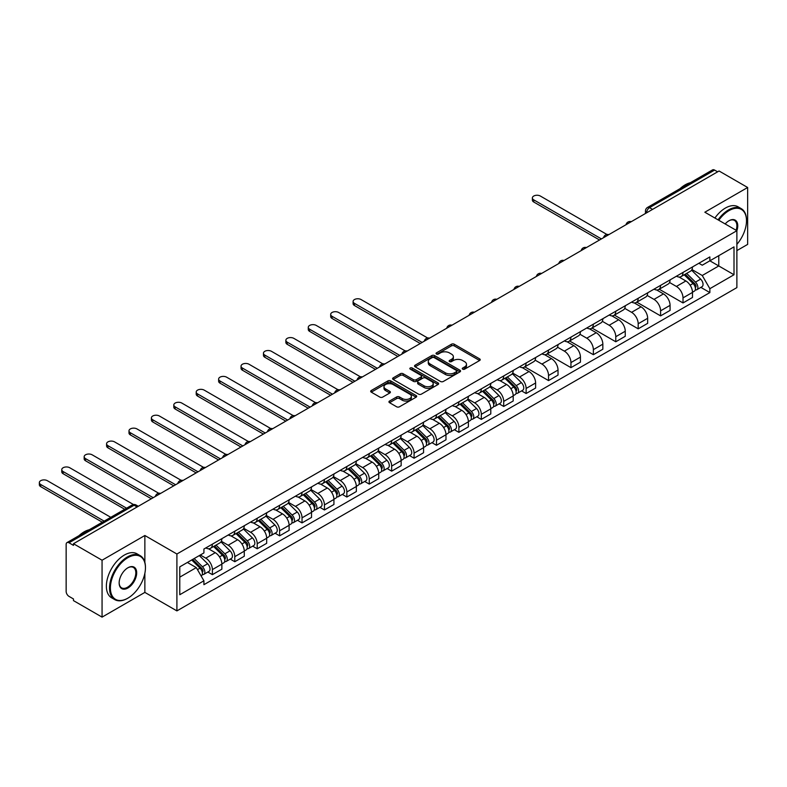 <?xml version="1.0" encoding="UTF-8"?>
<svg xmlns="http://www.w3.org/2000/svg" width="787" height="787" viewBox="0 0 787 787"><rect width="100%" height="100%" fill="white"/><g stroke="black" fill="none" stroke-linecap="round" stroke-linejoin="round"><path stroke-width="1.18" d="M462.677 369.162A1.397 0.807 0 0 0 464.655 369.162L479.637 360.505A1.997 1.151 0 0 0 480.218 359.689A1.997 1.151 0 0 0 479.637 358.882L454.256 344.224A1.997 1.151 0 0 0 451.433 344.224L436.451 352.871A1.397 0.807 0 0 0 436.037 353.442A1.397 0.807 0 0 0 436.451 354.012A1.397 0.807 0 0 0 438.428 354.012L440.366 352.891A6.385 3.689 0 0 1 449.387 352.891L451.502 354.12A6.385 3.689 0 0 1 453.371 356.718A6.385 3.689 0 0 1 451.502 359.325L449.564 360.446A1.397 0.807 0 0 0 449.151 361.017A1.397 0.807 0 0 0 449.564 361.587A1.397 0.807 0 0 0 451.541 361.587L453.479 360.466A6.385 3.689 0 0 1 462.5 360.466L464.615 361.686A6.385 3.689 0 0 1 466.484 364.292A6.385 3.689 0 0 1 464.615 366.899L462.677 368.021A1.397 0.807 0 0 0 462.264 368.591A1.397 0.807 0 0 0 462.677 369.162L462.677 368.021M389.526 401.045A1.997 1.151 0 0 0 388.945 401.862A1.997 1.151 0 0 0 389.526 402.678L396.648 406.79A1.997 1.151 0 0 0 399.471 406.79L416.107 397.179A1.997 1.151 0 0 0 416.697 396.373A1.997 1.151 0 0 0 416.107 395.556L390.726 380.898A1.997 1.151 0 0 0 387.902 380.898L371.267 390.509A1.997 1.151 0 0 0 370.687 391.326A1.997 1.151 0 0 0 371.267 392.133L379.865 397.101A1.997 1.151 0 0 0 382.689 397.101L389.811 392.988A1.997 1.151 0 0 0 390.391 392.172A1.997 1.151 0 0 0 389.811 391.365L385.541 388.896A5.332 3.079 0 0 1 383.987 386.722A5.332 3.079 0 0 1 387.273 383.879A5.332 3.079 0 0 1 393.087 384.548L409.801 394.189A5.332 3.079 0 0 1 411.365 396.373A5.332 3.079 0 0 1 408.069 399.216A5.332 3.079 0 0 1 402.255 398.547L399.471 396.943A1.997 1.151 0 0 0 396.648 396.943L389.526 401.045L389.526 402.678M176.908 554.009L144.867 535.504L102.064 560.226L73.476 543.719L719.062 170.995L747.65 187.493L704.837 212.215L736.878 230.709L176.908 554.009L176.908 610.899L736.878 287.609L736.878 230.709A12.395 7.152 -60 0 0 728.978 220.754L728.978 220.754A12.395 7.152 -60 0 0 725.171 223.951M440.504 381.469A1.997 1.151 0 0 0 443.327 381.469L459.962 371.867A1.997 1.151 0 0 0 460.543 371.051A1.997 1.151 0 0 0 459.962 370.234L434.581 355.586A1.997 1.151 0 0 0 431.758 355.586L415.123 365.188A1.997 1.151 0 0 0 414.542 366.004A1.997 1.151 0 0 0 415.123 366.821L440.504 381.469M410.814 369.457A1.397 0.807 0 0 1 412.231 369.654L438.005 384.538L421.399 394.13A1.997 1.151 0 0 1 418.576 394.13L393.195 379.472L400.317 375.399L400.317 373.736L393.195 377.849A1.997 1.151 0 0 0 392.615 378.665A1.997 1.151 0 0 0 393.195 379.472L393.195 377.849M400.317 375.399A1.997 1.151 0 0 1 403.141 375.399L403.141 373.736A1.997 1.151 0 0 0 400.317 373.736M403.141 373.736L413.431 379.678A1.997 1.151 0 0 0 416.254 379.678L420.976 376.953A1.997 1.151 0 0 0 421.557 376.137A1.997 1.151 0 0 0 420.976 375.32L410.253 369.133A1.397 0.807 0 0 1 409.85 368.572A1.397 0.807 0 0 1 410.706 367.824A1.397 0.807 0 0 1 412.231 368.001L438.034 382.895A1.997 1.151 0 0 1 438.625 383.712A1.997 1.151 0 0 1 438.034 384.528L438.034 382.895M102.064 560.226L102.064 617.126L73.476 600.619L73.476 598.956L69.02 596.389A4.063 2.341 -120 0 1 66.147 591.411L66.147 544.466A4.063 2.341 -120 0 1 66.984 542.607L132.059 505.038A4.063 2.341 60 0 1 134.095 505.234L69.02 542.804A4.063 2.341 -120 0 0 66.984 542.607M736.878 250.61L747.65 244.393L747.65 187.493M102.064 617.126L144.867 592.404L176.908 610.899M73.476 543.719L73.476 545.381L69.02 542.804M652.551 209.391L649.531 207.65A4.063 2.341 60 0 0 647.504 207.453L712.579 169.874A4.063 2.341 60 0 1 714.606 170.081L649.531 207.65A4.063 2.341 120 0 0 646.658 212.628L646.658 212.795M717.626 171.822L714.606 170.081M683.008 272.43A9.346 5.391 60 0 1 681.07 276.621L690.553 271.151A9.346 5.391 -120 0 0 692.481 266.95M669.55 282.494L676.397 286.448A9.346 5.391 60 0 1 683.008 297.889L692.481 292.42A9.346 5.391 -120 0 0 685.88 280.969L679.092 277.054M692.481 292.42L692.481 297.476L683.008 302.946L659.24 289.223M681.07 276.621A9.346 5.391 60 0 1 676.466 276.198M683.008 297.889L683.008 302.946M660.598 285.366A9.346 5.391 60 0 1 658.66 289.557L668.143 284.087A9.346 5.391 -120 0 0 670.071 279.887M636.831 302.169L660.598 315.882L670.071 310.412L670.071 305.356A9.346 5.391 -120 0 0 663.471 293.905L656.683 289.99M658.66 289.557A9.346 5.391 60 0 1 654.056 289.134M647.14 295.43L653.987 299.385A9.346 5.391 60 0 1 660.598 310.826L660.598 315.882M638.188 298.303A9.346 5.391 60 0 1 636.25 302.503L645.733 297.024A9.346 5.391 -120 0 0 647.662 292.833M614.421 315.105L638.188 328.828L647.662 323.349L647.662 318.292A9.346 5.391 -120 0 0 641.061 306.851L634.273 302.926M636.25 302.503A9.346 5.391 60 0 1 631.646 302.08M624.73 308.366L631.577 312.321A9.346 5.391 60 0 1 638.188 323.762L638.188 328.828M615.768 311.239A9.346 5.391 60 0 1 613.84 315.439L623.324 309.96A9.346 5.391 -120 0 0 625.252 305.769M592.011 328.041L615.778 341.765L625.252 336.285L625.252 331.229A9.346 5.391 -120 0 0 618.651 319.788L611.863 315.862M613.84 315.439A9.346 5.391 60 0 1 609.236 315.016M602.321 321.303L609.168 325.257A9.346 5.391 60 0 1 615.778 336.708L615.778 341.765M593.359 324.185A9.346 5.391 60 0 1 591.431 328.376L600.914 322.906A9.346 5.391 -120 0 0 602.842 318.705M569.591 340.978L593.359 354.701L602.842 349.231L602.842 344.165A9.346 5.391 -120 0 0 596.241 332.724L589.453 328.809M591.431 328.376A9.346 5.391 60 0 1 586.827 327.953M579.911 334.239L586.758 338.194A9.346 5.391 60 0 1 593.359 349.644L593.359 354.701M570.949 337.121A9.346 5.391 60 0 1 569.021 341.312L578.494 335.842A9.346 5.391 -120 0 0 580.432 331.642M547.181 353.914L570.949 367.637L580.432 362.168L580.432 357.111A9.346 5.391 -120 0 0 573.821 345.66L567.043 341.745M569.021 341.312A9.346 5.391 60 0 1 564.417 340.889M557.501 347.185L564.348 351.14A9.346 5.391 60 0 1 570.949 362.581L570.949 367.637M548.539 350.058A9.346 5.391 60 0 1 546.611 354.248L556.084 348.779A9.346 5.391 -120 0 0 558.022 344.588M524.772 366.86L548.539 380.583L558.022 375.104L558.022 370.047A9.346 5.391 -120 0 0 551.412 358.597L544.634 354.681M546.611 354.248A9.346 5.391 60 0 1 542.007 353.835M535.091 360.121L541.938 364.076A9.346 5.391 60 0 1 548.539 375.517L548.539 380.583M526.129 362.994A9.346 5.391 60 0 1 524.201 367.195L533.675 361.715A9.346 5.391 -120 0 0 535.613 357.524M521.584 390.893L526.129 393.52L535.613 388.04L535.613 382.984A9.346 5.391 -120 0 0 529.002 371.543L522.224 367.618M524.201 367.195A9.346 5.391 60 0 1 519.597 366.772M512.671 373.058L519.528 377.012A9.346 5.391 60 0 1 526.129 388.463L526.129 393.52M503.719 375.93A9.346 5.391 60 0 1 501.791 380.131L511.265 374.651A9.346 5.391 -120 0 0 513.203 370.461M499.174 403.829L503.719 406.456L513.203 400.986L513.203 395.92A9.346 5.391 -120 0 0 506.592 384.479L499.804 380.564M501.791 380.131A9.346 5.391 60 0 1 497.187 379.708M490.262 385.994L497.118 389.949A9.346 5.391 60 0 1 503.719 401.4L503.719 406.456M481.31 388.876A9.346 5.391 60 0 1 479.372 393.067L488.855 387.598A9.346 5.391 -120 0 0 490.793 383.397M476.765 416.766L481.31 419.392L490.793 413.923L490.793 408.866A9.346 5.391 -120 0 0 484.182 397.415L477.394 393.5M479.372 393.067A9.346 5.391 60 0 1 474.777 392.644M467.852 398.94L474.699 402.885A9.346 5.391 60 0 1 481.31 414.336L481.31 419.392M458.9 401.813A9.346 5.391 60 0 1 456.962 406.003L466.445 400.534A9.346 5.391 -120 0 0 468.383 396.333M454.355 429.712L458.9 432.329L468.383 426.859L468.383 421.802A9.346 5.391 -120 0 0 461.772 410.352L454.984 406.436M456.962 406.003A9.346 5.391 60 0 1 452.368 405.58M445.442 411.876L452.289 415.831A9.346 5.391 60 0 1 458.9 427.272L458.9 432.329M436.49 414.749A9.346 5.391 60 0 1 434.552 418.95L444.035 413.47A9.346 5.391 -120 0 0 445.973 409.279M431.945 442.648L436.49 445.275L445.973 439.795L445.973 434.739A9.346 5.391 -120 0 0 439.362 423.288L432.575 419.373M434.552 418.95A9.346 5.391 60 0 1 429.958 418.527M423.032 424.813L429.879 428.767A9.346 5.391 60 0 1 436.49 440.208L436.49 445.275M414.08 427.685A9.346 5.391 60 0 1 412.142 431.886L421.625 426.406A9.346 5.391 -120 0 0 423.563 422.216M409.535 455.584L414.08 458.211L423.563 452.732L423.563 447.675A9.346 5.391 -120 0 0 416.953 436.234L410.165 432.309M412.142 431.886A9.346 5.391 60 0 1 407.548 431.463M400.622 437.749L407.469 441.704A9.346 5.391 60 0 1 414.08 453.155L414.08 458.211M391.67 440.631A9.346 5.391 60 0 1 389.732 444.822L399.216 439.353A9.346 5.391 -120 0 0 401.154 435.152M387.125 468.521L391.67 471.147L401.154 465.678L401.154 460.611A9.346 5.391 -120 0 0 394.543 449.17L387.755 445.255M389.732 444.822A9.346 5.391 60 0 1 385.138 444.399M378.213 450.685L385.059 454.64A9.346 5.391 60 0 1 391.67 466.091L391.67 471.147M369.26 453.568A9.346 5.391 60 0 1 367.322 457.759L376.806 452.289A9.346 5.391 -120 0 0 378.744 448.088M364.715 481.467L369.26 484.084L378.744 478.614L378.744 473.558A9.346 5.391 -120 0 0 372.133 462.107L365.345 458.191M367.322 457.759A9.346 5.391 60 0 1 362.728 457.336M355.803 463.632L362.65 467.586A9.346 5.391 60 0 1 369.26 479.027L369.26 484.084M346.851 466.504A9.346 5.391 60 0 1 344.913 470.695L354.396 465.225A9.346 5.391 -120 0 0 356.334 461.034M342.306 494.403L346.851 497.03L356.334 491.55L356.334 486.494A9.346 5.391 -120 0 0 349.723 475.043L342.935 471.128M344.913 470.695A9.346 5.391 60 0 1 340.309 470.282M333.393 476.568L340.24 480.523A9.346 5.391 60 0 1 346.851 491.964L346.851 497.03M324.441 479.44A9.346 5.391 60 0 1 322.503 483.641L331.986 478.162A9.346 5.391 -120 0 0 333.924 473.971M319.896 507.34L324.441 509.966L333.924 504.487L333.924 499.43A9.346 5.391 -120 0 0 327.313 487.989L320.525 484.064M322.503 483.641A9.346 5.391 60 0 1 317.899 483.218M310.983 489.504L317.83 493.459A9.346 5.391 60 0 1 324.441 504.91L324.441 509.966M302.031 492.377A9.346 5.391 60 0 1 300.093 496.577L309.576 491.098A9.346 5.391 -120 0 0 311.514 486.907M297.486 520.276L302.031 522.902L311.514 517.433L311.514 512.367A9.346 5.391 -120 0 0 304.903 500.925L298.116 497.01M300.093 496.577A9.346 5.391 60 0 1 295.489 496.154M288.573 502.44L295.42 506.395A9.346 5.391 60 0 1 302.031 517.846L302.031 522.902M279.621 505.323A9.346 5.391 60 0 1 277.683 509.514L287.166 504.044A9.346 5.391 -120 0 0 289.095 499.843M275.076 533.212L279.621 535.839L289.104 530.369L289.104 525.313A9.346 5.391 -120 0 0 282.494 513.862L275.706 509.946M277.683 509.514A9.346 5.391 60 0 1 273.079 509.091M266.163 515.387L273.01 519.331A9.346 5.391 60 0 1 279.621 530.782L279.621 535.839M257.211 518.259A9.346 5.391 60 0 1 255.273 522.45L264.757 516.98A9.346 5.391 -120 0 0 266.685 512.78M252.666 546.158L257.211 548.775L266.685 543.305L266.685 538.249A9.346 5.391 -120 0 0 260.084 526.798L253.296 522.883M255.273 522.45A9.346 5.391 60 0 1 250.669 522.027M243.754 528.323L250.6 532.278A9.346 5.391 60 0 1 257.211 543.719L257.211 548.775M234.801 531.195A9.346 5.391 60 0 1 232.863 535.396L242.347 529.917A9.346 5.391 -120 0 0 244.275 525.726M230.257 559.095L234.801 561.721L244.275 556.242L244.275 551.185A9.346 5.391 -120 0 0 237.674 539.734L230.886 535.819M232.863 535.396A9.346 5.391 60 0 1 228.26 534.973M221.344 541.259L228.191 545.214A9.346 5.391 60 0 1 234.801 556.655L234.801 561.721M212.392 544.132A9.346 5.391 60 0 1 210.454 548.332L219.937 542.853A9.346 5.391 -120 0 0 221.865 538.662M207.837 572.031L212.392 574.658L221.865 569.178L221.865 564.122A9.346 5.391 -120 0 0 215.264 552.681L208.476 548.755M210.454 548.332A9.346 5.391 60 0 1 205.85 547.909M200.321 555.002L205.781 558.15A9.346 5.391 60 0 1 212.392 569.601L212.392 574.658M698.876 263.261L702.25 265.209L734.005 246.882L718.777 255.677L718.777 265.957L702.25 275.499L691.96 269.548M179.78 577.146L196.297 567.604L203.912 580.796L179.78 594.726L179.78 566.856L203.912 552.927L203.912 549.031L709.864 256.916L709.864 260.812L734.005 274.752L709.864 288.681L702.25 275.499M734.005 246.882L734.005 274.752M203.912 580.796L203.912 584.692L709.864 292.577L709.864 288.681M144.867 535.504L144.867 562.4M144.867 573.241L144.867 592.404M196.297 567.604L187.395 562.469M700.873 287.383L709.864 292.577M463.238 369.359L464.615 368.552A6.385 3.689 0 0 0 466.484 365.955L466.484 364.292M453.371 356.718L453.371 358.38A6.385 3.689 0 0 1 451.502 360.987L450.125 361.784M479.608 360.525L454.256 345.887A1.997 1.151 0 0 0 451.433 345.887L437.011 354.209M459.962 370.234L459.962 371.867L434.581 357.239A1.997 1.151 0 0 0 431.758 357.239L415.152 366.831L415.123 365.188M456.44 371.621A1.397 0.807 0 0 0 456.844 371.051A1.397 0.807 0 0 0 456.44 370.48L434.158 357.613A1.397 0.807 0 0 0 432.181 357.613L430.135 358.793A6.385 3.689 0 0 0 428.266 361.4A6.385 3.689 0 0 0 430.135 364.007L445.363 372.802A6.385 3.689 0 0 0 454.394 372.802L456.44 371.621L456.44 373.274A1.397 0.807 0 0 0 456.844 372.713L456.844 371.051M428.266 361.4L428.266 363.063A6.385 3.689 0 0 0 430.135 365.67L430.135 364.007M456.44 373.274L454.394 374.455A6.385 3.689 0 0 1 445.363 374.455L430.135 365.67M403.141 375.399L413.431 381.341A1.997 1.151 0 0 0 416.254 381.341L420.976 378.616A1.997 1.151 0 0 0 421.557 377.799L421.557 376.137M424.114 385.846A5.332 3.079 0 0 0 429.928 386.515A5.332 3.079 0 0 0 433.214 383.672A5.332 3.079 0 0 0 431.66 381.488L425.767 378.094A1.997 1.151 0 0 0 422.944 378.094L418.222 380.819A1.997 1.151 0 0 0 417.641 381.636A1.997 1.151 0 0 0 418.222 382.443L424.114 385.846L424.114 387.509A5.332 3.079 0 0 0 429.928 388.168A5.332 3.079 0 0 0 433.214 385.325L433.214 383.672M417.641 381.636L417.641 383.289A1.997 1.151 0 0 0 418.222 384.105L418.222 382.443M424.114 387.509L418.222 384.105M411.365 396.373L411.365 398.025A5.332 3.079 0 0 1 408.069 400.868A5.332 3.079 0 0 1 402.255 400.209L399.471 398.596A1.997 1.151 0 0 0 396.648 398.596L389.555 402.698M383.987 386.722L383.987 388.385A5.332 3.079 0 0 0 385.541 390.559L385.541 388.896M389.781 393.008L385.541 390.559M416.087 397.199L390.726 382.561A1.997 1.151 0 0 0 387.902 382.561L371.297 392.152M684.208 274.811L693.042 283.517A5.076 2.932 60 0 1 694.38 291.131L692.481 292.223M685.969 276.542L689.717 278.706M606.954 234.487L540.354 196.042A4.673 2.695 -0 0 0 535.258 195.451A4.673 2.695 -0 0 0 532.376 197.95A4.673 2.695 -0 0 0 533.743 199.859L601.406 238.923M685.192 274.24L694.862 283.782A2.44 1.407 60 0 1 695.501 287.432A2.44 1.407 60 0 1 695.275 287.521M686.658 273.394L695.482 282.11A5.076 2.932 60 0 1 696.82 289.724A5.076 2.932 60 0 1 695.285 289.882M691.596 270.187L700.656 279.119A5.076 2.932 60 0 1 701.994 286.734L696.82 289.724M599.537 239.996L533.743 202.013A4.673 2.695 180 0 1 532.376 200.105L532.376 197.95M736.878 244.373A24.781 14.314 120 0 0 746.499 220.754A24.781 14.314 120 0 0 728.978 210.641A24.781 14.314 120 0 0 718.797 220.271M718.059 219.848A25.391 14.658 -60 0 1 728.546 209.893A25.391 14.658 -60 0 1 741.246 208.634A25.391 14.658 -60 0 1 746.499 220.262A25.391 14.658 -60 0 1 746.499 220.508M736.12 230.266A11.785 6.808 120 0 0 734.438 220.419A11.785 6.808 120 0 0 728.752 220.881M680.027 188.673A25.391 14.658 -60 0 1 685.162 184.847A25.391 14.658 -60 0 1 690.288 182.741M714.901 218.019A25.391 14.658 -60 0 1 725.388 208.063A25.391 14.658 -60 0 1 738.078 206.804L741.246 208.634M127.484 598.376L127.917 598.13A24.781 14.314 120 0 0 145.447 567.771A24.781 14.314 120 0 0 127.917 557.658A24.781 14.314 120 0 0 110.396 588.007A24.781 14.314 120 0 0 127.917 598.13L127.484 598.376A25.391 14.658 -60 0 1 114.794 599.635A25.391 14.658 -60 0 1 110.898 579.281A25.391 14.658 -60 0 1 127.484 556.911A25.391 14.658 -60 0 1 140.184 555.652A25.391 14.658 -60 0 1 145.447 567.279A25.391 14.658 -60 0 1 145.447 567.525M127.917 567.771L127.917 567.771A12.395 7.152 -60 0 1 136.682 572.828A12.395 7.152 -60 0 1 127.917 588.007A12.395 7.152 -60 0 1 119.152 582.951A12.395 7.152 -60 0 1 127.917 567.771L127.917 567.771M119.162 582.695A11.785 6.808 120 0 0 121.591 587.85A11.785 6.808 120 0 0 127.484 587.259A11.785 6.808 120 0 0 135.187 576.881A11.785 6.808 120 0 0 133.377 567.437A11.785 6.808 120 0 0 127.701 567.899M78.966 535.691A25.391 14.658 -60 0 1 84.101 531.864A25.391 14.658 -60 0 1 89.236 529.759M114.794 599.635L111.626 597.815A25.391 14.658 -60 0 1 107.74 577.461A25.391 14.658 -60 0 1 124.326 555.081A25.391 14.658 -60 0 1 137.027 553.822L140.184 555.652M504.929 378.321L513.754 387.027A5.076 2.932 60 0 1 515.091 394.641L513.203 395.733M506.69 380.052L510.429 382.216M427.666 337.997L361.076 299.552A4.673 2.695 -0 0 0 355.98 298.962A4.673 2.695 -0 0 0 353.097 301.46A4.673 2.695 -0 0 0 354.465 303.359L422.127 342.424M505.903 377.75L515.574 387.293A2.44 1.407 60 0 1 516.223 390.942A2.44 1.407 60 0 1 515.997 391.031M507.369 376.904L516.203 385.62A5.076 2.932 60 0 1 517.541 393.234A5.076 2.932 60 0 1 516.006 393.392M512.307 373.687L521.368 382.63A5.076 2.932 60 0 1 522.706 390.244L517.541 393.234M420.258 343.506L354.465 305.523A4.673 2.695 180 0 1 353.097 303.615L353.097 301.46M482.52 391.257L491.344 399.963A5.076 2.932 60 0 1 492.682 407.577L490.793 408.669M484.28 392.988L488.019 395.153M405.256 350.933L338.666 312.488A4.673 2.695 -0 0 0 333.57 311.898A4.673 2.695 -0 0 0 330.688 314.397A4.673 2.695 -0 0 0 332.055 316.305L399.717 355.37M483.493 390.686L493.164 400.229A2.44 1.407 60 0 1 493.803 403.879A2.44 1.407 60 0 1 493.587 403.967M484.959 389.84L493.783 398.556A5.076 2.932 60 0 1 495.131 406.171A5.076 2.932 60 0 1 493.597 406.328M489.898 386.633L498.958 395.566A5.076 2.932 60 0 1 500.296 403.18L495.131 406.171M397.848 356.442L332.055 318.46A4.673 2.695 180 0 1 330.688 316.551L330.688 314.397M460.11 404.193L468.934 412.9A5.076 2.932 60 0 1 470.272 420.514L468.383 421.616M461.871 405.935L465.609 408.089M382.846 363.879L316.246 325.425A4.673 2.695 -0 0 0 311.16 324.844A4.673 2.695 -0 0 0 308.278 327.333A4.673 2.695 -0 0 0 309.645 329.241L377.307 368.306M461.084 403.623L470.754 413.165A2.44 1.407 60 0 1 471.393 416.825A2.44 1.407 60 0 1 471.177 416.913M462.549 402.787L471.374 411.493A5.076 2.932 60 0 1 472.721 419.107A5.076 2.932 60 0 1 471.187 419.274M467.488 399.57L476.548 408.502A5.076 2.932 60 0 1 477.886 416.126L472.721 419.107M375.438 369.378L309.645 331.396A4.673 2.695 180 0 1 308.278 329.487L308.278 327.333M437.7 417.13L446.524 425.846A5.076 2.932 60 0 1 447.862 433.46L445.973 434.552M439.461 418.871L443.199 421.025M360.436 376.816L293.836 338.361A4.673 2.695 -0 0 0 288.75 337.78A4.673 2.695 -0 0 0 285.868 340.269A4.673 2.695 -0 0 0 287.235 342.178L354.898 381.242M438.674 416.569L448.344 426.101A2.44 1.407 60 0 1 448.983 429.761A2.44 1.407 60 0 1 448.767 429.85M440.14 415.723L448.964 424.429A5.076 2.932 60 0 1 450.312 432.043A5.076 2.932 60 0 1 448.777 432.211M445.078 412.506L454.138 421.448A5.076 2.932 60 0 1 455.476 429.063L450.312 432.043M353.029 382.325L287.235 344.332A4.673 2.695 180 0 1 285.868 342.424L285.868 340.269M415.29 430.066L424.114 438.782A5.076 2.932 60 0 1 425.452 446.396L423.563 447.488M417.051 431.807L420.789 433.971M338.026 389.752L271.426 351.297A4.673 2.695 -0 0 0 266.34 350.717A4.673 2.695 -0 0 0 263.458 353.206A4.673 2.695 -0 0 0 264.825 355.114L332.488 394.179M416.264 429.505L425.934 439.038A2.44 1.407 60 0 1 426.574 442.697A2.44 1.407 60 0 1 426.357 442.786M417.73 428.659L426.554 437.365A5.076 2.932 60 0 1 427.902 444.98A5.076 2.932 60 0 1 426.367 445.147M422.668 425.442L431.729 434.385A5.076 2.932 60 0 1 433.066 441.999L427.902 444.98M330.619 395.261L264.825 357.278A4.673 2.695 180 0 1 263.458 355.37L263.458 353.206M392.88 443.012L401.704 451.718A5.076 2.932 60 0 1 403.042 459.333L401.154 460.425M394.641 444.744L398.379 446.908M315.617 402.688L249.017 364.243A4.673 2.695 -0 0 0 243.931 363.653A4.673 2.695 -0 0 0 241.038 366.152A4.673 2.695 -0 0 0 242.416 368.06L310.078 407.115M393.854 442.442L403.524 451.984A2.44 1.407 60 0 1 404.164 455.634A2.44 1.407 60 0 1 403.947 455.722M395.32 441.596L404.144 450.312A5.076 2.932 60 0 1 405.482 457.926A5.076 2.932 60 0 1 403.957 458.083M400.258 438.389L409.319 447.321A5.076 2.932 60 0 1 410.657 454.935L405.482 457.926M308.209 408.197L242.416 370.215A4.673 2.695 180 0 1 241.038 368.306L241.038 366.152M370.47 455.948L379.295 464.655A5.076 2.932 60 0 1 380.633 472.269L378.744 473.361M372.231 457.68L375.97 459.844M293.207 415.625L226.607 377.18A4.673 2.695 -0 0 0 221.521 376.589A4.673 2.695 -0 0 0 218.629 379.088A4.673 2.695 -0 0 0 220.006 380.997L287.658 420.061M371.444 455.378L381.115 464.92A2.44 1.407 60 0 1 381.754 468.57A2.44 1.407 60 0 1 381.538 468.659M372.91 454.542L381.734 463.248A5.076 2.932 60 0 1 383.072 470.862A5.076 2.932 60 0 1 381.547 471.029M377.849 451.325L386.909 460.257A5.076 2.932 60 0 1 388.247 467.872L383.072 470.862M285.799 421.134L220.006 383.151A4.673 2.695 180 0 1 218.629 381.242L218.629 379.088M348.061 468.885L356.885 477.591A5.076 2.932 60 0 1 358.223 485.205L356.324 486.307M349.812 470.626L353.56 472.78M270.797 428.571L204.197 390.116A4.673 2.695 -0 0 0 199.111 389.535A4.673 2.695 -0 0 0 196.219 392.024A4.673 2.695 -0 0 0 197.586 393.933L265.249 432.998M349.035 468.324L358.705 477.857A2.44 1.407 60 0 1 359.344 481.516A2.44 1.407 60 0 1 359.128 481.605M350.5 467.478L359.325 476.184A5.076 2.932 60 0 1 360.662 483.798A5.076 2.932 60 0 1 359.128 483.966M355.439 464.261L364.499 473.203A5.076 2.932 60 0 1 365.837 480.818L360.662 483.798M263.389 434.08L197.586 396.087A4.673 2.695 180 0 1 196.219 394.179L196.219 392.024M325.641 481.821L334.475 490.537A5.076 2.932 60 0 1 335.813 498.151L333.914 499.243M327.402 483.562L331.15 485.717M248.387 441.507L181.787 403.052A4.673 2.695 -0 0 0 176.701 402.472A4.673 2.695 -0 0 0 173.809 404.961A4.673 2.695 -0 0 0 175.176 406.869L242.839 445.934M326.625 481.26L336.295 490.793A2.44 1.407 60 0 1 336.934 494.452A2.44 1.407 60 0 1 336.708 494.541M328.09 480.414L336.915 489.12A5.076 2.932 60 0 1 338.253 496.735A5.076 2.932 60 0 1 336.718 496.902M333.029 477.197L342.089 486.14A5.076 2.932 60 0 1 343.427 493.754L338.253 496.735M240.979 447.016L175.176 409.024A4.673 2.695 180 0 1 173.809 407.115L173.809 404.961M303.231 494.757L312.065 503.473A5.076 2.932 60 0 1 313.403 511.088L311.504 512.18M304.992 496.499L308.74 498.663M225.977 454.443L159.377 415.998A4.673 2.695 -0 0 0 154.282 415.408A4.673 2.695 -0 0 0 151.399 417.907A4.673 2.695 -0 0 0 152.767 419.805L220.429 458.87M304.215 494.197L313.885 503.739A2.44 1.407 60 0 1 314.525 507.389A2.44 1.407 60 0 1 314.298 507.477M305.681 493.351L314.505 502.067A5.076 2.932 60 0 1 315.843 509.681A5.076 2.932 60 0 1 314.308 509.838M310.619 490.134L319.679 499.076A5.076 2.932 60 0 1 321.017 506.69L315.843 509.681M218.56 459.952L152.767 421.97A4.673 2.695 180 0 1 151.399 420.061L151.399 417.907M280.821 507.704L289.655 516.41A5.076 2.932 60 0 1 290.993 524.024L289.095 525.116M282.582 509.435L286.33 511.599M203.567 467.38L136.968 428.935A4.673 2.695 -0 0 0 131.872 428.344A4.673 2.695 -0 0 0 128.989 430.843A4.673 2.695 -0 0 0 130.357 432.752L198.019 471.816M281.805 507.133L291.475 516.675A2.44 1.407 60 0 1 292.115 520.325A2.44 1.407 60 0 1 291.888 520.414M283.271 506.287L292.095 515.003A5.076 2.932 60 0 1 293.433 522.617A5.076 2.932 60 0 1 291.898 522.775M288.209 503.08L297.27 512.012A5.076 2.932 60 0 1 298.607 519.627L293.433 522.617M196.15 472.889L130.357 434.906A4.673 2.695 180 0 1 128.989 432.998L128.989 430.843M258.411 520.64L267.246 529.346A5.076 2.932 60 0 1 268.583 536.96L266.685 538.062M260.172 522.381L263.92 524.536M181.158 480.326L114.558 441.871A4.673 2.695 -0 0 0 109.462 441.291A4.673 2.695 -0 0 0 106.579 443.779A4.673 2.695 -0 0 0 107.947 445.688L175.609 484.753M259.395 520.069L269.065 529.612A2.44 1.407 60 0 1 269.705 533.271A2.44 1.407 60 0 1 269.479 533.35M260.861 519.233L269.685 527.939A5.076 2.932 60 0 1 271.023 535.553A5.076 2.932 60 0 1 269.488 535.721M265.799 516.016L274.86 524.949A5.076 2.932 60 0 1 276.198 532.573L271.023 535.553M173.74 485.825L107.947 447.842A4.673 2.695 180 0 1 106.579 445.934L106.579 443.779M236.002 533.576L244.836 542.292A5.076 2.932 60 0 1 246.174 549.906L244.275 550.998M237.763 535.317L241.511 537.472M158.748 493.262L92.148 454.807A4.673 2.695 -0 0 0 87.052 454.227A4.673 2.695 -0 0 0 84.17 456.716A4.673 2.695 -0 0 0 85.537 458.624L153.199 497.689M236.985 533.015L246.656 542.548A2.44 1.407 60 0 1 247.295 546.208A2.44 1.407 60 0 1 247.069 546.296M238.441 532.169L247.275 540.876A5.076 2.932 60 0 1 248.613 548.49A5.076 2.932 60 0 1 247.079 548.657M243.39 528.953L252.45 537.895A5.076 2.932 60 0 1 253.788 545.509L248.613 548.49M151.33 498.771L85.537 460.779A4.673 2.695 180 0 1 84.17 458.87L84.17 456.716M213.592 546.512L222.426 555.228A5.076 2.932 60 0 1 223.764 562.843L221.865 563.935M215.353 548.254L219.101 550.418M133.465 504.536L69.738 467.744A4.673 2.695 -0 0 0 64.642 467.163A4.673 2.695 -0 0 0 61.76 469.652A4.673 2.695 -0 0 0 63.127 471.561L126.579 508.195M214.576 545.952L224.236 555.484A2.44 1.407 60 0 1 224.885 559.144A2.44 1.407 60 0 1 224.659 559.232M216.031 545.106L224.866 553.812A5.076 2.932 60 0 1 226.203 561.426A5.076 2.932 60 0 1 224.669 561.593M220.98 541.889L230.04 550.831A5.076 2.932 60 0 1 231.378 558.445L226.203 561.426M124.72 509.278L63.127 473.725A4.673 2.695 180 0 1 61.76 471.816L61.76 469.652M191.703 559.97L200.016 568.165A5.076 2.932 60 0 1 201.354 575.779L201.098 575.927M192.943 561.19L196.691 563.354M110.78 517.325L47.328 480.69A4.673 2.695 -0 0 0 42.232 480.1A4.673 2.695 -0 0 0 39.35 482.598A4.673 2.695 -0 0 0 40.717 484.507L104.169 521.142M192.687 559.409L201.826 568.43A2.44 1.407 60 0 1 202.475 572.08A2.44 1.407 60 0 1 202.249 572.169M194.153 558.563L202.456 566.758A5.076 2.932 60 0 1 203.794 574.372A5.076 2.932 60 0 1 202.259 574.53M199.318 555.573L207.63 563.767A5.076 2.932 60 0 1 208.968 571.382L203.794 574.372M102.31 522.214L40.717 486.661A4.673 2.695 180 0 1 39.35 484.753L39.35 482.598M646.806 212.706L646.658 212.628A4.063 2.341 0 0 1 645.468 210.965L645.468 213.484M234.801 556.655L244.275 551.185M257.211 543.719L266.685 538.249M279.621 530.782L289.104 525.313M302.031 517.846L311.514 512.367M324.441 504.91L333.924 499.43M346.851 491.964L356.334 486.494M369.26 479.027L378.744 473.558M391.67 466.091L401.154 460.611M414.08 453.155L423.563 447.675M436.49 440.208L445.973 434.739M458.9 427.272L468.383 421.802M481.31 414.336L490.793 408.866M503.719 401.4L513.203 395.92M526.129 388.463L535.613 382.984M548.539 375.517L558.022 370.047M570.949 362.581L580.432 357.111M593.359 349.644L602.842 344.165M615.778 336.708L625.252 331.229M638.188 323.762L647.662 318.292M660.598 310.826L670.071 305.356M212.392 569.601L221.865 564.122M205.781 558.15L215.264 552.681M228.191 545.214L237.674 539.734M250.6 532.278L260.084 526.798M273.01 519.331L282.494 513.862M295.42 506.395L304.903 500.925M317.83 493.459L327.313 487.989M340.24 480.523L349.723 475.043M362.65 467.586L372.133 462.107M385.059 454.64L394.543 449.17M407.469 441.704L416.953 436.234M429.879 428.767L439.362 423.288M452.289 415.831L461.772 410.352M474.699 402.885L484.182 397.415M497.118 389.949L506.592 384.479M519.528 377.012L529.002 371.543M541.938 364.076L551.412 358.597M564.348 351.14L573.821 345.66M586.758 338.194L596.241 332.724M609.168 325.257L618.651 319.788M631.577 312.321L641.061 306.851M653.987 299.385L663.471 293.905M676.397 286.448L685.88 280.969M630.889 221.895A4.063 2.341 120 0 0 629.098 222.928M608.479 234.831A4.063 2.341 120 0 0 606.688 235.874M586.069 247.777A4.063 2.341 120 0 0 584.279 248.81M563.659 260.713A4.063 2.341 120 0 0 561.869 261.746M541.249 273.65A4.063 2.341 120 0 0 539.459 274.683M518.84 286.586A4.063 2.341 120 0 0 517.049 287.629M496.43 299.522A4.063 2.341 120 0 0 494.639 300.565M474.02 312.469A4.063 2.341 120 0 0 472.23 313.501M451.61 325.405A4.063 2.341 120 0 0 449.82 326.438M429.2 338.341A4.063 2.341 120 0 0 427.41 339.374M406.79 351.277A4.063 2.341 120 0 0 405 352.32M384.381 364.224A4.063 2.341 120 0 0 382.58 365.257M361.971 377.16A4.063 2.341 120 0 0 360.171 378.193M339.561 390.096A4.063 2.341 120 0 0 337.761 391.129M317.151 403.033A4.063 2.341 120 0 0 315.351 404.075M294.741 415.969A4.063 2.341 120 0 0 292.941 417.012M272.332 428.915A4.063 2.341 120 0 0 270.531 429.948M249.922 441.851A4.063 2.341 120 0 0 248.121 442.884M227.502 454.788A4.063 2.341 120 0 0 225.712 455.821M205.092 467.724A4.063 2.341 120 0 0 203.302 468.767M182.682 480.67A4.063 2.341 120 0 0 180.892 481.703M160.273 493.606A4.063 2.341 120 0 0 158.482 494.639M137.115 506.976L134.095 505.234A4.063 2.341 120 0 1 136.131 505.038A4.063 4.063 0 0 0 132.059 505.038M464.615 368.552L464.615 366.899M449.564 361.587L449.564 360.446M451.502 360.987L451.502 359.325M436.451 354.012L436.451 352.871M451.433 345.887L451.433 344.224M454.256 345.887L454.256 344.224M479.637 360.505L479.637 358.882M431.758 357.239L431.758 355.586M434.581 357.239L434.581 355.586M445.363 374.455L445.363 372.802M454.394 374.455L454.394 372.802M413.431 381.341L413.431 379.678M416.254 381.341L416.254 379.678M420.976 378.616L420.976 376.953M412.231 369.654L412.231 368.001M396.648 398.596L396.648 396.943M399.471 398.596L399.471 396.943M402.255 400.209L402.255 398.547M389.811 392.988L389.811 391.365M371.267 392.133L371.267 390.509M387.902 382.561L387.902 380.898M390.726 382.561L390.726 380.898M416.107 397.179L416.107 395.556M693.042 283.517L690.12 285.199M696.003 286.32L695.088 286.852M700.656 279.119L695.482 282.11M533.743 202.013L533.743 199.859M513.754 387.027L510.842 388.709M516.725 389.831L515.81 390.352M521.368 382.63L516.203 385.62M354.465 305.523L354.465 303.359M491.344 399.963L488.432 401.645M494.315 402.767L493.4 403.298M498.958 395.566L493.783 398.556M332.055 318.46L332.055 316.305M468.934 412.9L466.022 414.592M471.905 415.703L470.99 416.234M476.548 408.502L471.374 411.493M309.645 331.396L309.645 329.241M446.524 425.846L443.612 427.528M449.495 428.64L448.58 429.171M454.138 421.448L448.964 424.429M287.235 344.332L287.235 342.178M424.114 438.782L421.202 440.464M427.085 441.586L426.17 442.107M431.729 434.385L426.554 437.365M264.825 357.278L264.825 355.114M401.704 451.718L398.793 453.401M404.675 454.522L403.761 455.043M409.319 447.321L404.144 450.312M242.416 370.215L242.416 368.06M379.295 464.655L376.373 466.337M382.266 467.458L381.341 467.99M386.909 460.257L381.734 463.248M220.006 383.151L220.006 380.997M356.885 477.591L353.963 479.283M359.846 480.395L358.931 480.926M364.499 473.203L359.325 476.184M197.586 396.087L197.586 393.933M334.475 490.537L331.553 492.219M337.436 493.331L336.521 493.862M342.089 486.14L336.915 489.12M175.176 409.024L175.176 406.869M312.065 503.473L309.143 505.156M315.026 506.277L314.111 506.798M319.679 499.076L314.505 502.067M152.767 421.97L152.767 419.805M289.655 516.41L286.734 518.092M292.616 519.213L291.702 519.745M297.27 512.012L292.095 515.003M130.357 434.906L130.357 432.752M267.246 529.346L264.324 531.028M270.207 532.15L269.292 532.681M274.86 524.949L269.685 527.939M107.947 447.842L107.947 445.688M244.836 542.292L241.914 543.974M247.797 545.086L246.882 545.617M252.45 537.895L247.275 540.876M85.537 460.779L85.537 458.624M222.426 555.228L219.504 556.911M225.387 558.032L224.472 558.554M230.04 550.831L224.866 553.812M63.127 473.725L63.127 471.561M200.016 568.165L197.468 569.631M202.977 570.968L202.062 571.49M207.63 563.767L202.456 566.758M40.717 486.661L40.717 484.507M631.233 221.698A4.063 4.063 0 0 0 626.029 224.708M608.823 234.634A4.063 4.063 0 0 0 603.609 237.644M586.413 247.571A4.063 4.063 0 0 0 581.199 250.581M564.004 260.517A4.063 4.063 0 0 0 558.79 263.527M541.594 273.453A4.063 4.063 0 0 0 536.38 276.463M519.184 286.389A4.063 4.063 0 0 0 513.97 289.4M496.774 299.326A4.063 4.063 0 0 0 491.56 302.336M474.364 312.262A4.063 4.063 0 0 0 469.15 315.272M451.954 325.208A4.063 4.063 0 0 0 446.741 328.218M429.545 338.144A4.063 4.063 0 0 0 424.331 341.155M407.135 351.081A4.063 4.063 0 0 0 401.921 354.091M384.725 364.017A4.063 4.063 0 0 0 379.511 367.027M362.315 376.963A4.063 4.063 0 0 0 357.101 379.973M339.905 389.899A4.063 4.063 0 0 0 334.691 392.91M317.495 402.836A4.063 4.063 0 0 0 312.282 405.846M295.086 415.772A4.063 4.063 0 0 0 289.872 418.782M272.676 428.708A4.063 4.063 0 0 0 267.462 431.719M250.266 441.655A4.063 4.063 0 0 0 245.052 444.665M227.856 454.591A4.063 4.063 0 0 0 222.642 457.601M205.437 467.527A4.063 4.063 0 0 0 200.232 470.537M183.027 480.464A4.063 4.063 0 0 0 177.813 483.474M160.617 493.41A4.063 4.063 0 0 0 155.403 496.42M138.305 506.287L136.131 505.038M647.504 207.453A4.063 4.063 0 0 0 645.468 210.965M746.499 220.754L746.499 220.262M145.447 567.771L145.447 567.279"/></g></svg>
